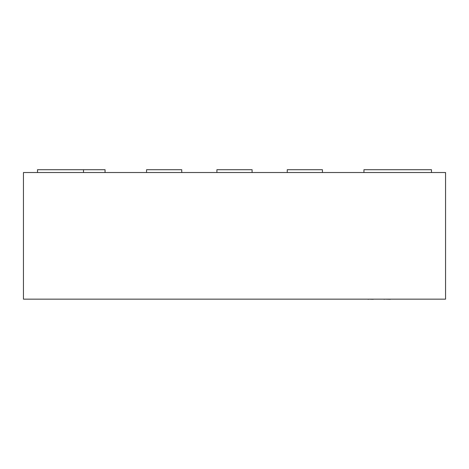 <?xml version="1.0" encoding="UTF-8"?>
<svg xmlns="http://www.w3.org/2000/svg" width="469" height="469" viewBox="0 0 469 469"><rect width="100%" height="100%" fill="white"/><g stroke="black" fill="none" stroke-linecap="round" stroke-linejoin="round"><path stroke-width="0.7" d="M431.48 172.522L431.48 169.708L363.944 169.708L363.944 172.522M216.913 172.522L216.913 169.708L252.088 169.708L252.088 172.522M37.52 172.522L37.52 169.708L105.056 169.708L105.056 172.522M83.511 172.522L83.511 169.708M287.263 172.522L287.263 169.708L322.438 169.708L322.438 172.522M146.562 172.522L146.562 169.708L181.738 169.708L181.738 172.522M445.55 299.152L23.45 299.152L23.45 172.522L445.55 172.522L445.55 299.152M373.242 299.292L368.681 299.152M368.681 299.292L367.204 299.152M373.705 299.152L382.276 299.152M416.542 299.152L390.724 299.152M390.466 299.292L384.568 299.152M384.568 299.292L383.243 299.152M427.476 299.152L417.176 299.152M357.829 299.152L305.911 299.152"/></g></svg>
